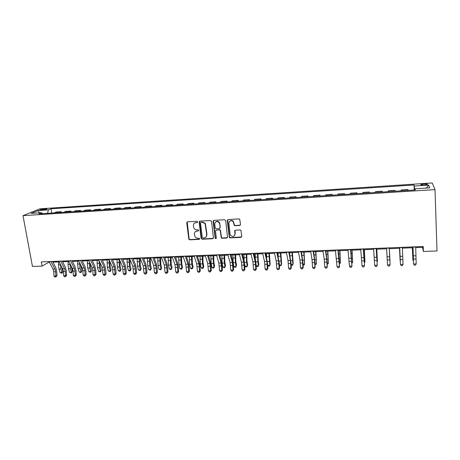 <?xml version="1.0" encoding="UTF-8"?>
<svg xmlns="http://www.w3.org/2000/svg" width="460" height="460" viewBox="0 0 460 460"><rect width="100%" height="100%" fill="white"/><g stroke="black" fill="none" stroke-linecap="round" stroke-linejoin="round"><path stroke-width="0.69" d="M197.656 221.887L196.955 221.289L187.513 221.812L186.743 222.766L188.841 239.229L189.761 239.821L199.151 239.378L199.629 238.487L197.777 238.177C196.495 238.171 195.529 237.584 194.885 236.411L194.425 234.088C194.379 232.334 195.212 231.322 196.909 231.058L198.133 230.995L198.68 230.328L197.978 229.73L196.759 229.793C195.5 229.793 194.54 229.23 193.884 228.091L193.39 225.687C193.349 223.922 194.177 222.899 195.885 222.628L197.11 222.559L197.656 221.887M423.907 183.937L420.906 184.477C420.434 184.954 421.567 185.144 424.292 185.046L427.3 184.5C427.76 184.023 426.627 183.833 423.907 183.937M239.671 225.475L240.499 224.503L239.717 219.224L238.981 218.943L228.102 219.552L227.292 220.524L229.304 237.521L230.121 237.9L240.931 237.389L241.759 236.428L240.908 230.264L240.149 229.948L235.497 230.184L234.675 231.15L234.974 233.921C234.416 236.584 232.967 237.107 230.632 235.497L230.075 234.163L228.884 223.29C229.362 220.696 230.765 220.11 233.105 221.519L234.243 225.4L235.014 225.722L239.671 225.475L240.367 225.072M23 215.642L32.453 266.466L42.09 266.098L41.331 261.918L423.183 246.497L423.372 251.476L437 250.953L435.016 189.612L23 215.642L39.882 208.817L432.187 182.953L435.016 189.612M211.542 221.398L210.536 220.53L199.927 221.122L199.14 222.082L201.106 238.378L202.107 239.234L212.652 238.734L213.446 237.785L211.542 221.398M213.929 220.34L224.67 219.742L225.687 220.61L227.516 237.113L226.705 238.067L222.123 238.28L221.289 237.866L220.173 230.299L219.351 229.902L216.321 230.063L215.521 231.018L216.315 237.923C216.148 238.642 215.763 238.757 215.159 238.274L213.13 221.306L213.929 220.34M41.239 210.042L46.839 209.11C47.167 208.863 46.753 208.765 45.603 208.828L40.008 209.76C39.686 210.007 40.095 210.099 41.239 210.042M42.487 213.63L41.653 212.715L38.904 213.86L415.322 189.945L415.029 188.813L415.018 189.963M41.653 212.715L31.182 213.382L38.157 210.548L48.455 209.875L47.495 213.314M51.796 213.043L51.054 208.788L48.455 209.875M51.054 208.788L414.034 184.977L414.305 186.035L428.685 185.098L429.755 187.87L415.029 188.813M415.696 247.63L422.481 247.353L423.372 251.476M42.09 266.098L48.668 262.321L49.369 262.298M52.865 262.154L59.093 261.907M62.571 261.769L68.908 261.516M72.369 261.372L78.815 261.119M82.254 260.981L88.814 260.716M92.236 260.578L98.912 260.314M102.31 260.176L109.106 259.906M112.481 259.768L119.399 259.492M122.745 259.359L129.783 259.078M133.112 258.94L140.277 258.658M143.577 258.526L150.868 258.233M154.146 258.1L161.564 257.801M164.818 257.675L172.362 257.37M175.588 257.243L183.27 256.933M186.472 256.806L194.281 256.49M197.455 256.364L205.407 256.048M208.552 255.921L216.643 255.599M219.759 255.472L227.987 255.145M231.081 255.018L239.453 254.685M242.512 254.564L251.033 254.219M254.058 254.098L262.729 253.753M265.725 253.632L274.545 253.282M277.512 253.161L286.488 252.799M289.42 252.684L298.551 252.316M301.449 252.201L310.741 251.827M313.599 251.718L323.058 251.338M325.881 251.223L335.501 250.838M338.296 250.729L348.082 250.332M350.836 250.223L360.795 249.826M363.509 249.717L373.641 249.308M376.315 249.205L386.63 248.791M389.263 248.687L399.717 248.268M402.397 248.158L412.919 247.739M48.541 261.625L48.668 262.321M422.447 246.525L422.481 247.353M61.352 212.434L61.22 211.68L56.241 212.002L54.2 212.888M70.995 211.818L70.869 211.065L65.843 211.387L63.848 212.273M80.724 211.203L80.598 210.444L75.526 210.772L73.588 211.657M90.545 210.577L90.424 209.817L85.301 210.145L83.415 211.031M100.458 209.95L100.337 209.185L95.168 209.513L93.334 210.404M110.463 209.311L110.348 208.547L105.127 208.88L103.35 209.766M120.56 208.673L120.445 207.897L115.184 208.236L113.459 209.122M130.755 208.023L130.646 207.247L125.327 207.586L123.665 208.472M141.047 207.368L140.938 206.592L135.573 206.931L133.963 207.822M151.438 206.712L151.328 205.925L145.912 206.27L144.365 207.161M161.926 206.045L161.822 205.258L156.354 205.603L154.865 206.494M172.517 205.373L172.414 204.579L166.894 204.93L165.468 205.821M183.206 204.689L183.109 203.895L177.531 204.251L176.168 205.137M193.999 204.004L193.901 203.205L188.278 203.567L186.978 204.453M204.901 203.314L204.809 202.509L199.123 202.871L197.892 203.757M215.912 202.613L215.82 201.802L210.082 202.17L208.915 203.055M227.027 201.905L226.935 201.095L221.139 201.463L220.047 202.348M238.251 201.192L238.165 200.376L232.311 200.75L231.288 201.635M249.59 200.474L249.51 199.651L243.599 200.031L242.644 200.916M261.044 199.743L260.964 198.921L254.989 199.301L254.11 200.186M272.608 199.013L272.533 198.179L266.501 198.565L265.696 199.45M284.291 198.266L284.217 197.432L278.127 197.823L277.397 198.708M296.096 197.518L296.027 196.679L289.869 197.07L289.219 197.955M308.016 196.759L307.953 195.92L301.731 196.316L301.162 197.196M320.062 195.994L319.999 195.149L313.72 195.546L313.225 196.431M332.229 195.224L332.172 194.367L325.824 194.775L325.416 195.655M344.528 194.442L344.471 193.585L338.06 193.993L337.732 194.873M356.948 193.654L356.897 192.792L350.416 193.206L350.181 194.08M369.501 192.855L369.455 191.987L362.905 192.406L362.756 193.28M382.191 192.05L382.145 191.176L375.527 191.601L375.469 192.475M395.048 191.233L394.967 190.359L388.28 190.785L388.315 191.659M401.212 190.837L401.172 189.963L401.298 190.831M408.1 190.4L407.928 189.526L401.172 189.963M414.236 190.014L414.034 184.977M61.22 211.68L59.208 212.572M70.869 211.065L68.902 211.956M80.598 210.444L78.689 211.33M90.424 209.817L88.561 210.703M100.337 209.185L98.532 210.07M110.348 208.547L108.594 209.432M120.445 207.897L118.755 208.788M130.646 207.247L129.007 208.133M140.938 206.592L139.357 207.477M151.328 205.925L149.81 206.81M161.822 205.258L160.362 206.143M172.414 204.579L171.017 205.465M183.109 203.895L181.775 204.78M193.901 203.205L192.642 204.09M204.809 202.509L203.613 203.395M215.82 201.802L214.688 202.693M226.935 201.095L225.877 201.98M238.165 200.376L237.176 201.261M249.51 199.651L248.59 200.537M260.964 198.921L260.118 199.807M272.533 198.179L271.762 199.065M284.217 197.432L283.527 198.317M296.027 196.679L295.412 197.564M307.953 195.92L307.418 196.799M319.999 195.149L319.55 196.029M332.172 194.367L331.804 195.247M344.471 193.585L344.189 194.465M356.897 192.792L356.701 193.666M369.455 191.987L369.351 192.867M382.145 191.176L382.128 192.05M414.592 189.992L414.305 186.035M39.272 212.865L38.157 210.548M428.685 185.098L426.368 188.088M197.564 222.301L194.494 223.106M195.46 231.575L198.599 230.719M187.208 221.887L189.117 238.987L190.037 239.585L199.629 239.085M199.583 221.214L201.474 238.475L202.365 238.993L213.314 238.361M201.066 222.341L200.514 223.014L202.233 237.325L202.935 237.929L204.228 237.866C205.936 237.607 206.776 236.601 206.741 234.836L205.097 223.704L202.36 222.272L200.865 222.387M206.051 237.032L206.741 234.836M201.325 222.123L202.624 222.053L205.355 223.485L206.994 234.6M215.907 230.19L219.587 229.678L220.409 230.069L221.519 237.624L222.352 238.044L227.395 237.665M213.543 220.455L215.291 237.739L216.252 238.274M219.575 223.842L219.029 222.513C216.695 220.898 215.263 221.427 214.722 224.1L215.337 228.373L216.171 228.781L219.207 228.626L220.012 227.665L219.817 223.617L219.265 222.295C218.063 221.087 216.833 220.984 215.585 221.99M219.863 228.263L220.012 227.665M219.817 223.617L220.248 227.435M229.678 221.237C230.851 220.202 232.064 220.219 233.323 221.3L234.462 225.176L235.232 225.498L239.884 225.25M234.502 235.612L234.974 233.921M235.02 230.351L235.186 233.686M227.671 219.69L229.528 237.279L230.339 237.659L241.649 236.957M61.479 266.461L62.882 271.549L61.973 273.263L60.082 272.682L58.96 269.111L58.5 264.782L58.725 261.918M60.082 272.682L61.973 272.619L60.852 269.042L60.421 264.437M61.973 273.263L61.973 272.619L62.882 271.549M50.939 261.527L54.958 269.042L55.648 271.751L55.884 275.948L56.988 275.753L56.758 271.572L55.729 267.519L52.497 261.464M49.001 261.608L53.032 269.111L53.728 271.814L53.964 276.011L55.884 275.948L55.7 277.023L54.935 277.046L53.964 276.011M56.988 275.753L55.7 277.023M70.949 265.518L72.364 271.21L71.461 272.935L69.563 272.354L68.465 268.767L68.011 264.414L68.229 261.539M69.563 272.354L71.472 272.286L70.374 268.697L69.977 263.614M71.461 272.935L71.472 272.286L72.364 271.21M80.546 264.609L81.926 270.871L81.029 272.602L79.137 272.021L78.056 268.416L77.608 264.04L77.815 261.154M79.137 272.021L81.058 271.952L79.988 268.347L79.626 262.752M81.029 272.602L81.926 270.871M90.252 263.707L90.528 266.915L91.574 270.532L90.683 272.268L88.791 271.682L87.739 268.059L87.296 263.666L87.492 260.768M88.791 271.682L90.735 271.613L89.683 267.99L89.361 261.843M90.683 272.268L91.574 270.532M60.691 261.136L64.624 268.686L65.297 271.406L65.533 275.62L66.614 275.431L66.384 271.227L65.372 267.162L62.209 261.073M58.736 261.211L62.681 268.755L63.359 271.475L63.595 275.689L65.533 275.62L65.343 276.707L64.567 276.73L63.595 275.689M66.614 275.431L65.343 276.707M70.535 260.734L74.376 268.329L75.043 271.061L75.279 275.298L76.331 275.109L76.096 270.882L75.101 266.794L72.013 260.676M68.557 260.814L72.415 268.398L73.082 271.13L73.318 275.362L75.279 275.298L75.072 276.385L74.29 276.408L73.318 275.362M76.331 275.109L75.072 276.385M80.471 260.337L84.22 267.967L84.87 270.716L85.106 274.971L86.135 274.781L85.899 270.537L84.927 266.426L81.909 260.279M78.476 260.417L82.248 268.042L82.898 270.785L83.133 275.034L85.106 274.971L84.887 276.063L84.099 276.086L83.133 275.034M86.135 274.781L84.887 276.063M100.056 262.758L100.291 266.553L101.309 270.187L100.424 271.929L98.538 271.342L97.503 267.703L97.066 263.287L97.255 260.377M98.538 271.342L100.498 271.273L99.469 267.628L99.182 260.883M100.424 271.929L101.309 270.187M90.499 259.929L94.156 267.605L94.794 270.359L95.03 274.637L96.031 274.447L95.795 270.187L94.84 266.058L91.902 259.871M88.487 260.009L92.167 267.674L92.805 270.434L93.041 274.706L95.03 274.637L94.794 275.736L94.001 275.764L93.041 274.706M96.031 274.447L94.794 275.736M109.94 261.752L110.141 266.19L111.136 269.842L110.262 271.59L108.37 270.998L107.364 267.34L107.105 259.986M108.37 270.998L110.348 270.928L109.348 267.272L109.089 259.906M110.262 271.59L111.136 269.842M119.922 260.688L120.083 265.817L121.055 269.491L120.181 271.25L119.387 271.273L118.295 270.652L117.311 266.978L117.053 259.584M118.295 270.652L120.296 270.583L119.312 266.904L119.054 259.503M120.181 271.25L121.055 269.491M129.99 259.555L130.117 265.449L131.065 269.135L130.197 270.9L129.392 270.928L128.317 270.302L127.357 266.61L127.092 259.181M128.317 270.302L130.329 270.233L129.375 266.536L129.11 259.101M130.197 270.9L131.065 269.135M140.133 258.664L140.242 265.069L141.168 268.778L140.311 270.555L138.425 269.951L137.494 266.236L137.218 258.779M138.425 269.951L140.461 269.876L139.529 266.162L139.259 258.698M140.311 270.555L141.168 268.778M150.345 258.25L150.466 264.69L151.369 268.416L150.512 270.198L148.632 269.594L147.723 265.863L147.447 258.37M148.632 269.594L150.684 269.52L149.782 265.788L149.506 258.284M150.512 270.198L151.369 268.416M100.619 259.52L104.19 267.231L105.047 274.304L106.018 274.114L105.783 269.83L104.851 265.684L101.982 259.469M98.59 259.601L102.177 267.306L103.04 274.373L105.047 274.304L104.799 275.408L103.995 275.431L103.04 274.373M106.018 274.114L104.799 275.408M110.843 259.106L114.316 266.863L115.161 273.964L116.098 273.775L115.862 269.474L114.954 265.305L112.165 259.055M108.79 259.193L112.28 266.938L113.131 274.033L115.161 273.964L114.896 275.074L114.086 275.103L113.131 274.033M116.098 273.775L114.896 275.074M121.158 258.692L124.539 266.489L125.367 273.625L126.276 273.435L126.04 269.111L125.154 264.92L122.44 258.641M119.088 258.779L122.486 266.564L123.32 273.694L125.367 273.625L125.091 274.741L124.269 274.764L123.32 273.694M126.276 273.435L125.091 274.741M131.577 258.273L134.855 266.11L135.671 273.28L136.551 273.09L136.315 268.749L135.447 264.534L132.813 258.221M129.484 258.359L132.785 266.185L133.601 273.349L135.671 273.28L135.378 274.401L134.55 274.43L133.601 273.349M136.551 273.09L135.378 274.401M142.1 257.847L145.274 265.725L146.073 272.935L146.918 272.745L146.682 268.381L145.843 264.149L143.29 257.801M139.984 257.933L143.181 265.799L143.986 273.004L146.073 272.935L145.768 274.062L144.929 274.085L143.986 273.004M146.918 272.745L145.768 274.062M160.655 257.841L160.787 264.31L161.661 268.053L160.81 269.842L158.936 269.232L158.05 265.483L157.768 257.957M158.936 269.232L161.006 269.163L160.132 265.408L159.844 257.87M160.81 269.842L161.661 268.053M152.72 257.416L155.79 265.339L156.578 272.584L157.389 272.395L157.153 268.007L156.337 263.752L153.864 257.37M150.587 257.502L153.68 265.414L154.468 272.654L156.578 272.584L156.25 273.717L155.411 273.74L154.468 272.654M157.389 272.395L156.25 273.717M171.062 257.422L171.206 263.925L172.052 267.685L171.212 269.485L170.373 269.514L169.332 268.87L168.481 265.104L168.193 257.537M169.332 268.87L171.425 268.801L170.574 265.029L170.286 257.456M171.212 269.485L172.052 267.685M163.444 256.985L166.411 264.948L167.181 272.228L167.963 272.038L167.727 267.634L166.928 263.356L164.542 256.939M161.287 257.071L164.277 265.029L165.054 272.297L167.181 272.228L166.842 273.366L165.991 273.395L165.054 272.297M167.963 272.038L166.842 273.366M181.573 257.002L181.723 263.534L182.539 267.312L181.706 269.123L180.861 269.152L179.831 268.502L179.003 264.718L178.71 257.117M179.831 268.502L181.941 268.433L181.119 264.644L180.826 257.031M181.706 269.123L182.539 267.312M174.277 256.548L177.134 264.558L177.888 271.871L178.635 271.682L178.399 267.254L177.623 262.959L175.329 256.507M172.097 256.634L174.978 264.632L175.737 271.94L177.888 271.871L177.531 273.016L176.674 273.044L175.737 271.94M178.635 271.682L177.531 273.016M192.182 256.577L192.337 263.137L193.125 266.938L192.303 268.755L191.452 268.784L190.428 268.134L189.629 264.327L189.33 256.691M190.428 268.134L192.562 268.059L191.768 264.253L191.469 256.605M192.303 268.755L193.125 266.938M185.213 256.105L187.962 264.161L188.703 271.509L189.411 271.32L189.175 266.875L188.427 262.556L186.219 256.065M183.017 256.197L185.788 264.236L186.53 271.584L188.703 271.509L188.324 272.659L187.461 272.688L186.53 271.584M189.411 271.32L188.324 272.659M202.889 256.151L203.055 262.74L203.814 266.558L202.998 268.381L202.141 268.416L201.129 267.76L200.359 263.936L200.054 256.26M201.129 267.76L203.28 267.685L202.515 263.856L202.21 256.174M202.998 268.381L203.814 266.558M196.259 255.662L198.898 263.758L199.617 271.141L200.295 270.957L200.06 266.489L199.335 262.148L197.213 255.622M194.039 255.748L196.702 263.839L197.426 271.216L199.617 271.141L199.226 272.303L198.352 272.332L197.426 271.216M200.295 270.957L199.226 272.303M213.699 255.714L213.877 262.338L214.607 266.179L213.802 268.013L212.934 268.042L211.933 267.386L211.192 263.54L210.881 255.829M211.933 267.386L214.107 267.312L213.371 263.459L213.06 255.743M213.802 268.013L214.607 266.179M207.414 255.208L209.938 263.35L210.645 270.773L211.284 270.589L211.048 266.098L210.346 261.734L208.322 255.173M205.177 255.3L207.719 263.43L208.432 270.848L210.645 270.773L210.237 271.94L209.352 271.969L208.432 270.848M211.284 270.589L210.237 271.94M224.618 255.277L224.808 261.935L225.509 265.794L225.038 266.926L224.33 263.062L224.014 255.3M222.841 267.007L225.038 266.926L224.704 267.634L223.83 267.662L222.841 267.007L222.128 263.143L221.812 255.392M234.778 230.621L234.818 230.995M234.939 234.663L234.974 234.968M235.641 254.834L235.836 261.527L236.509 265.403L236.072 266.541L235.393 262.654L235.071 254.857M233.852 266.622L236.072 266.541L235.715 267.254L234.83 267.283L233.852 266.622L233.174 262.735L232.852 254.949M246.773 254.391L246.98 261.113L247.624 265.012L247.215 266.156L246.571 262.246L246.244 254.414M244.979 266.231L247.215 266.156L246.836 266.869L245.945 266.898L244.979 266.231L244.611 264.051M244.116 260.728L244.001 254.501M258.014 253.943L258.233 260.693L258.842 264.615L258.468 265.759L257.853 261.832L257.519 253.96M256.208 265.84L258.468 265.759L258.066 266.478L257.163 266.512L256.151 265.495M255.3 259.181L255.26 254.052M269.364 253.489L270.169 264.212L269.83 265.362L268.91 253.506M267.72 265.437L269.83 265.362L269.405 266.087L268.49 266.121L267.726 265.57M266.639 257.646L266.627 253.598M280.83 253.029L281.612 263.81L281.307 264.966L280.416 253.046M279.381 265.029L281.307 264.966L280.853 265.69L279.398 265.334M278.122 256.053L278.104 253.138M292.411 252.563L293.169 263.402L292.899 264.558L292.037 252.58M291.163 264.621L292.899 264.558L292.422 265.293L291.191 265.098M289.719 254.23L289.702 252.672M304.106 252.097L304.612 264.149L303.772 252.109M303.065 264.207L304.612 264.149L304.1 264.885L303.1 264.874M315.916 251.62L316.434 263.741L315.629 251.631M315.094 263.787L316.434 263.741L315.899 264.477L315.129 264.506M327.848 251.143L328.382 263.321L327.606 251.154M327.244 263.361L328.382 263.321L327.819 264.069L327.278 264.086M339.9 250.66L340.452 262.901L339.704 250.671M339.514 262.936L340.452 262.901L339.555 263.661M352.078 250.177L352.642 262.476L351.923 250.183M351.917 262.499L352.642 262.476L351.957 263.235M364.383 249.682L364.958 262.045L364.274 249.688M364.452 262.062L364.958 262.045L364.481 262.608M376.809 249.182L377.407 261.613L376.751 249.188M377.119 261.619L377.407 261.613L377.131 261.918M389.551 252.477L389.976 261.171L389.551 252.477M399.51 248.273L400.131 260.82L399.539 248.273M412.309 247.762L412.948 260.371L412.384 247.762M413.316 260.722L412.948 260.371L413.298 260.36M218.684 254.754L221.087 262.942L221.777 270.405L222.381 270.215L222.145 265.702L221.473 261.314L219.541 254.719M216.418 254.846L218.851 263.022L219.541 270.48L221.777 270.405L221.352 271.572L220.461 271.601L219.541 270.48M222.381 270.215L221.352 271.572M230.063 254.294L232.352 262.528L233.019 270.026L233.588 269.842L233.352 265.305L232.708 260.895L230.868 254.265M227.78 254.386L230.092 262.614L230.765 270.106L233.019 270.026L232.576 271.204L231.673 271.233L230.765 270.106M233.588 269.842L232.576 271.204M241.563 253.828L243.725 262.114L244.381 269.646L244.91 269.462L244.668 264.902L244.053 260.469L242.311 253.799M239.252 253.926L241.442 262.194L242.098 269.727L244.381 269.646L243.915 270.831L243.006 270.859L242.098 269.727M244.91 269.462L243.915 270.831M253.178 253.362L255.214 261.688L255.852 269.267L256.341 269.083L256.099 264.5L255.513 260.044L253.874 253.333M250.844 253.454L252.908 261.774L253.546 269.341L255.852 269.267L255.369 270.457L254.449 270.486L253.546 269.341M256.341 269.083L255.369 270.457M264.908 252.891L266.823 261.263L267.438 268.881L267.887 268.692L267.651 264.092L265.552 252.862M262.551 252.983L264.494 261.349L265.109 268.956L267.438 268.881L266.938 270.072L266.006 270.106L265.109 268.956M267.887 268.692L266.938 270.072M276.765 252.408L278.547 260.832L279.139 268.49L279.553 268.301L279.312 263.678L277.345 252.385M274.384 252.505L276.19 260.918L276.788 268.565L279.139 268.49L278.622 269.686L277.685 269.721L276.788 268.565M279.553 268.301L278.622 269.686M288.742 251.925L290.386 260.4L290.967 268.094L291.335 267.91L291.094 263.258L289.265 251.902M286.333 252.022L288.012 260.486L288.592 268.174L290.967 268.094L290.427 269.301L289.478 269.33L288.592 268.174M291.335 267.91L290.427 269.301M300.84 251.436L302.352 259.957L302.91 267.691L303.238 267.513L302.996 262.832L301.311 251.419M298.408 251.534L299.949 260.049L300.512 267.772L302.91 267.691L302.352 268.91L301.392 268.939L300.512 267.772M303.238 267.513L302.352 268.91M313.065 250.941L314.445 259.515L314.979 267.289L315.025 262.407L313.478 250.924M310.609 251.045L312.018 259.601L312.553 267.369L314.979 267.289L314.398 268.513L313.433 268.542L312.553 267.369M315.261 267.111L314.398 268.513M325.421 250.447L326.657 259.066L327.169 266.88L327.169 261.976L325.772 250.43M322.943 250.545L324.202 259.158L324.72 266.967L327.169 266.88L326.571 268.111L325.594 268.145L324.72 266.967M327.411 266.702L326.571 268.111M337.91 249.941L339.491 266.472L339.445 261.544L338.192 249.929M335.403 250.044L337.013 266.553L339.491 266.472L338.87 267.708L337.881 267.737L337.013 266.553M339.687 266.288L338.87 267.708M350.526 249.429L351.94 266.058L350.75 249.423M347.99 249.533L349.439 266.139L351.94 266.058L351.296 267.3L350.296 267.329L349.439 266.139M352.09 265.874L351.296 267.3M363.279 248.917L364.521 265.638L363.434 248.912M360.721 249.021L361.991 265.719L364.521 265.638L363.854 266.886L362.848 266.921L361.991 265.719M364.619 265.454L363.854 266.886M376.171 248.394L377.229 265.213L376.257 248.394M373.583 248.498L374.676 265.299L377.229 265.213L376.544 266.466L375.527 266.501L374.676 265.299M389.2 247.871L390.08 264.782L389.217 247.871M386.584 247.974L387.498 264.868L390.08 264.782L389.373 266.047L388.338 266.081L387.498 264.868M402.368 247.336L403.063 264.351L400.459 264.437L401.292 265.656L402.333 265.621L403.063 264.351M399.723 247.445L400.459 264.437L399.688 247.445M415.685 246.802L416.191 263.908L413.551 264L414.379 265.224L415.432 265.19L416.191 263.908M413.011 246.911L413.551 264L412.902 246.911M44.097 209.806L43.941 208.938M45.718 209.495L45.603 208.828M58.96 269.111L60.852 269.042M58.5 264.782L60.398 264.707M54.958 269.042L53.032 269.111M55.648 271.751L53.728 271.814M51.025 261.694L49.088 261.769M68.465 268.767L70.374 268.697M68.011 264.414L69.926 264.339M78.056 268.416L79.988 268.347M77.608 264.04L79.54 263.965M87.739 268.059L89.683 267.99M87.296 263.666L89.24 263.591M64.624 268.686L62.681 268.755M65.297 271.406L63.359 271.475M60.772 261.297L58.817 261.378M74.376 268.329L72.415 268.398M75.043 271.061L73.082 271.13M70.616 260.9L68.638 260.981M84.22 267.967L82.248 268.042M84.87 270.716L82.898 270.785M80.546 260.504L78.551 260.584M97.503 267.703L99.469 267.628M97.066 263.287L99.032 263.212M94.156 267.605L92.167 267.674M94.794 270.359L92.805 270.434M90.574 260.101L88.561 260.182M107.364 267.34L109.348 267.272M106.933 262.907L108.916 262.832M117.311 266.978L119.312 266.904M116.886 262.522L118.887 262.447M127.357 266.61L129.375 266.536M126.937 262.131L128.955 262.056M137.494 266.236L139.529 266.162M137.074 261.74L139.115 261.659M147.723 265.863L149.782 265.788M147.315 261.343L149.373 261.263M104.19 267.231L102.177 267.306M104.811 270.008L102.804 270.077M100.694 259.693L98.664 259.773M114.316 266.863L112.28 266.938M114.925 269.652L112.895 269.721M110.912 259.279L108.859 259.359M124.539 266.489L122.486 266.564M125.131 269.29L123.084 269.359M121.227 258.865L119.157 258.945M134.855 266.11L132.785 266.185M135.435 268.922L133.365 268.996M131.646 258.445L129.553 258.526M145.274 265.725L143.181 265.799M145.837 268.554L143.75 268.628M142.163 258.02L140.053 258.106M158.05 265.483L160.132 265.408M157.648 260.946L159.729 260.866M155.79 265.339L153.68 265.414M156.342 268.18L154.232 268.255M152.783 257.594L150.65 257.68M168.481 265.104L170.574 265.029M168.084 260.544L170.177 260.458M166.411 264.948L164.277 265.029M166.945 267.806L164.818 267.881M163.507 257.157L161.351 257.249M179.003 264.718L181.119 264.644M178.612 260.136L180.734 260.049M177.134 264.558L174.978 264.632M177.652 267.427L175.501 267.502M174.334 256.726L172.161 256.812M189.629 264.327L191.768 264.253M189.244 259.722L191.383 259.641M187.962 264.161L185.788 264.236M188.462 267.047L186.294 267.122M185.271 256.283L183.074 256.37M200.359 263.936L202.515 263.856M199.979 259.308L202.141 259.221M198.898 263.758L196.702 263.839M199.381 266.656L197.19 266.737M196.311 255.84L194.097 255.927M211.192 263.54L213.371 263.459M210.818 258.888L213.003 258.802M209.938 263.35L207.719 263.43M210.404 266.271L208.19 266.346M207.466 255.386L205.229 255.478M222.128 263.143L224.33 263.062M221.766 258.462L223.968 258.382M233.174 262.735L235.393 262.654M232.817 258.037L235.037 257.951M244.421 262.327L246.571 262.246M243.978 257.606L246.221 257.519M255.858 261.907L257.853 261.832M255.248 257.169L257.514 257.082M267.415 261.481L269.249 261.412M266.627 256.732L268.916 256.64M279.088 261.056L280.761 260.992M278.173 256.283L280.439 256.197M290.881 260.624L292.387 260.567M290.03 255.823L292.071 255.743M302.789 260.188L304.129 260.136M302.007 255.363L303.818 255.288M314.824 259.745L315.991 259.704M314.111 254.892L315.692 254.834M326.985 259.302L327.974 259.267M326.341 254.42L327.681 254.368M339.267 258.853L340.078 258.825M338.698 253.943L339.796 253.897M351.681 258.399L352.308 258.376M351.181 253.46L352.032 253.425M364.222 257.939L364.665 257.922M363.803 252.971L364.395 252.948M376.55 252.477L376.889 252.465M412.804 256.162L413.109 256.151M412.574 251.085L412.988 251.068M221.087 262.942L218.851 263.022M221.536 265.874L219.305 265.955M218.73 254.932L216.47 255.024M232.352 262.528L230.092 262.614M232.783 265.477L230.523 265.558M230.109 254.478L227.827 254.57M243.725 262.114L241.442 262.194M244.139 265.075L241.862 265.155M241.609 254.012L239.298 254.104M255.214 261.688L252.908 261.774M255.611 264.667L253.31 264.747M253.218 253.546L250.884 253.638M266.823 261.263L264.494 261.349M267.197 264.258L264.874 264.339M264.948 253.069L262.591 253.167M278.547 260.832L276.19 260.918M278.904 263.844L276.552 263.925M276.799 252.592L274.419 252.689M290.386 260.4L288.012 260.486M290.726 263.425L288.351 263.511M288.771 252.114L286.367 252.206M302.352 259.957L299.949 260.049M302.668 262.999L300.271 263.085M300.869 251.626L298.442 251.723M314.445 259.515L312.018 259.601M314.738 262.574L312.317 262.66M313.093 251.131L310.638 251.229M326.657 259.066L324.202 259.158M326.933 262.142L324.484 262.229M325.45 250.631L322.966 250.734M338.997 258.612L336.519 258.704M339.25 261.705L336.777 261.792M337.933 250.131L335.426 250.234M351.469 258.158L348.967 258.25M351.699 261.263L349.197 261.355M350.549 249.625L348.013 249.722M364.073 257.692L361.543 257.784M364.28 260.82L361.755 260.906M363.296 249.107L360.738 249.211M376.809 257.226L374.25 257.318M376.993 260.371L374.44 260.458M376.182 248.59L373.595 248.693M389.678 256.755L387.096 256.847M389.838 259.911L387.262 260.003M389.212 248.066L386.596 248.17M402.69 256.277L400.073 256.37M402.828 259.457L400.217 259.549M402.379 247.532L399.734 247.641M415.84 255.794L413.195 255.886M415.949 258.991L413.316 259.083M415.685 246.997L413.011 247.106M420.917 184.862L420.906 184.477"/></g></svg>

